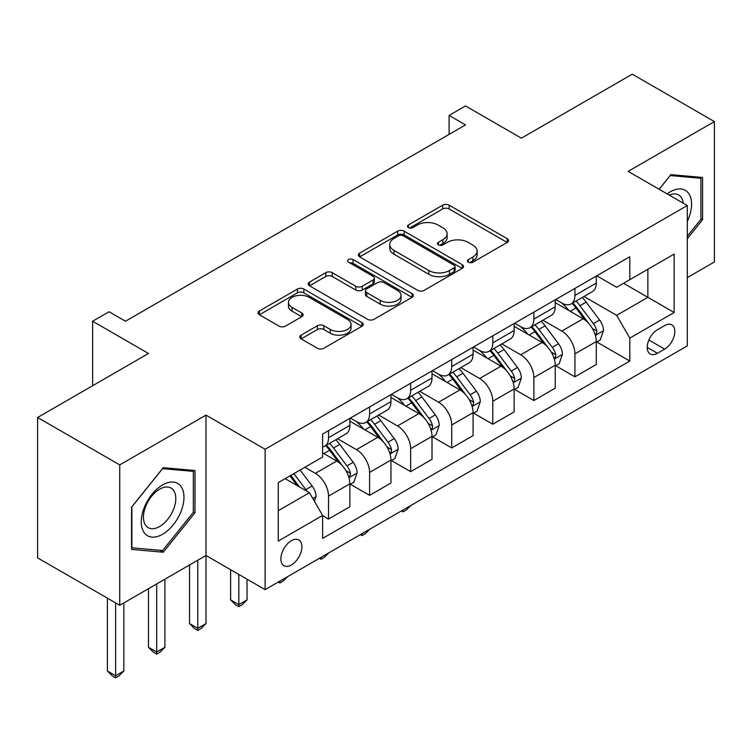 <?xml version="1.0" encoding="UTF-8"?>
<svg xmlns="http://www.w3.org/2000/svg" width="752" height="752" viewBox="0 0 752 752"><rect width="100%" height="100%" fill="white"/><g stroke="black" fill="none" stroke-linecap="round" stroke-linejoin="round"><path stroke-width="1.13" d="M468.411 262.194A3.196 1.842 0 0 0 472.923 262.194L507.196 242.417A4.559 2.632 0 0 0 508.531 240.555A4.559 2.632 0 0 0 507.196 238.685L449.141 205.174A4.559 2.632 0 0 0 442.693 205.174L408.43 224.961A3.196 1.842 0 0 0 407.499 226.258A3.196 1.842 0 0 0 408.43 227.565A3.196 1.842 0 0 0 412.942 227.565L417.379 225.008A14.598 8.422 0 0 1 438.021 225.008L442.853 227.8A14.598 8.422 0 0 1 447.13 233.759A14.598 8.422 0 0 1 442.853 239.709L438.425 242.276A3.196 1.842 0 0 0 437.485 243.573A3.196 1.842 0 0 0 438.425 244.879A3.196 1.842 0 0 0 442.937 244.879L447.374 242.323A14.598 8.422 0 0 1 468.007 242.323L472.848 245.114A14.598 8.422 0 0 1 477.125 251.074A14.598 8.422 0 0 1 472.848 257.024L468.411 259.59A3.196 1.842 0 0 0 467.481 260.888A3.196 1.842 0 0 0 468.411 262.194L468.411 259.59M291.4 564.968A14.871 8.582 120 0 0 301.11 551.865A14.871 8.582 120 0 0 298.835 539.955A14.871 8.582 120 0 0 291.4 540.688A14.871 8.582 120 0 0 281.69 553.792A14.871 8.582 120 0 0 283.965 565.711A14.871 8.582 120 0 0 291.4 564.968M301.12 335.138A4.559 2.632 0 0 0 299.785 336.999A4.559 2.632 0 0 0 301.12 338.861L317.41 348.261A4.559 2.632 0 0 0 323.858 348.261L361.909 326.293A4.559 2.632 0 0 0 363.244 324.432A4.559 2.632 0 0 0 361.909 322.57L303.864 289.05A4.559 2.632 0 0 0 297.416 289.05L259.365 311.018A4.559 2.632 0 0 0 258.021 312.888A4.559 2.632 0 0 0 259.365 314.75L279.03 326.105A4.559 2.632 0 0 0 285.478 326.105L301.768 316.705A4.559 2.632 0 0 0 303.103 314.844A4.559 2.632 0 0 0 301.768 312.973L292.011 307.342A12.201 7.041 0 0 1 288.439 302.36A12.201 7.041 0 0 1 295.968 295.856A12.201 7.041 0 0 1 309.269 297.388L347.48 319.45A12.201 7.041 0 0 1 351.052 324.432A12.201 7.041 0 0 1 343.523 330.936A12.201 7.041 0 0 1 330.231 329.404L323.858 325.729A4.559 2.632 0 0 0 317.41 325.729L301.12 335.138L301.12 338.861M687.3 277.601L714.4 261.95L714.4 121.589L632.263 74.166L521.38 138.18L465.526 105.938L449.104 115.423L465.526 124.907L125.49 321.226L109.059 311.742L92.628 321.226L92.628 385.72M119.737 464.915L119.737 605.275L205.982 555.484L205.982 415.123L119.737 464.915L37.6 417.492L148.482 353.468L92.628 321.226M205.982 415.123L265.118 449.264L687.3 205.522L687.3 345.882L265.118 589.634L265.118 449.264M714.4 121.589L628.155 171.381L687.3 205.522M417.698 290.357A4.559 2.632 0 0 0 424.156 290.357L462.207 268.389A4.559 2.632 0 0 0 463.542 266.528A4.559 2.632 0 0 0 462.207 264.666L404.153 231.146A4.559 2.632 0 0 0 397.705 231.146L359.653 253.114A4.559 2.632 0 0 0 358.319 254.984A4.559 2.632 0 0 0 359.653 256.846L417.698 290.357M349.802 262.88A3.196 1.842 0 0 1 353.045 263.332L353.045 259.543L412.058 293.618A4.559 2.632 0 0 1 413.393 295.48A4.559 2.632 0 0 1 412.058 297.341L374.007 319.309A4.559 2.632 0 0 1 367.559 319.309L309.504 285.798L309.504 282.066A4.559 2.632 0 0 0 308.17 283.936A4.559 2.632 0 0 0 309.504 285.798M309.504 282.066L325.795 272.666A4.559 2.632 0 0 1 332.243 272.666L355.781 286.258A4.559 2.632 0 0 0 362.238 286.258L373.039 280.026A4.559 2.632 0 0 0 374.374 278.165A4.559 2.632 0 0 0 373.039 276.294L348.524 262.147A3.196 1.842 0 0 1 347.593 260.841A3.196 1.842 0 0 1 349.567 259.139A3.196 1.842 0 0 1 353.045 259.543M119.737 605.275L37.6 557.862L37.6 417.492M664.627 325.588L657.398 329.761A14.401 8.319 120 0 0 647.989 342.451A14.401 8.319 120 0 0 650.198 353.995A14.401 8.319 120 0 0 657.398 353.28L664.627 349.116A14.401 8.319 120 0 0 674.036 336.417A14.401 8.319 120 0 0 671.827 324.873A14.401 8.319 120 0 0 664.627 325.588M596.778 275.796L616.659 287.273L629.8 279.688L629.8 256.733L322.608 434.092L322.608 457.037L278.259 482.643L278.259 541.073L322.608 515.458L322.608 538.413L629.8 361.063L629.8 338.109L616.659 315.351L583.994 296.485M629.8 279.688L674.149 254.082L674.149 312.503L629.8 338.109M197.767 560.231L197.767 628.324L205.982 623.587L205.982 555.484L265.118 589.634M449.104 115.423L449.104 134.392M623.558 283.288L647.867 297.331L647.867 269.254L674.149 254.082M616.659 315.351L647.867 297.331L674.149 312.503M278.259 510.721L309.467 492.701L285.158 478.667M322.608 515.656L328.53 519.068L328.53 496.113A18.584 10.735 -120 0 0 315.379 473.356L304.87 467.283M328.53 519.068L349.877 506.735L349.877 483.79A18.584 10.735 -120 0 0 336.736 461.023L322.608 452.864M350.376 484.26L369.589 495.361L369.589 472.406A18.584 10.735 -120 0 0 356.448 449.64L337.582 438.745M369.589 495.361L390.946 483.028L390.946 460.074A18.584 10.735 -120 0 0 377.805 437.316L349.877 421.186M391.444 460.553L410.658 471.645L410.658 448.69A18.584 10.735 -120 0 0 397.517 425.933L378.651 415.038M410.658 471.645L432.015 459.322L432.015 436.367A18.584 10.735 -120 0 0 418.873 413.6L390.946 397.479M432.513 436.837L451.726 447.938L451.726 424.983A18.584 10.735 -120 0 0 438.585 402.226L419.719 391.331M451.726 447.938L473.083 435.605L473.083 412.651A18.584 10.735 -120 0 0 459.942 389.893L432.015 373.772M473.581 413.13L492.795 424.222L492.795 401.277A18.584 10.735 -120 0 0 479.654 378.51L460.788 367.615M492.795 424.222L514.152 411.899L514.152 388.944A18.584 10.735 -120 0 0 501.011 366.186L473.083 350.056M514.65 389.423L533.864 400.515L533.864 377.56A18.584 10.735 -120 0 0 520.722 354.803L501.857 343.908M533.864 400.515L555.22 388.182L555.22 365.237A18.584 10.735 -120 0 0 542.079 342.47L514.152 326.349M555.709 365.707L574.932 376.808L574.932 353.854A18.584 10.735 -120 0 0 561.791 331.087L542.925 320.202M574.932 376.808L596.289 364.476L596.289 341.521A18.584 10.735 -120 0 0 583.148 318.763L555.22 302.642M555.709 299.512L561.791 303.018A18.584 10.735 -120 0 0 571.088 303.94A18.584 10.735 -120 0 0 574.932 295.433L574.932 288.411M514.641 323.219L520.722 326.725A18.584 10.735 -120 0 0 530.019 327.646A18.584 10.735 -120 0 0 533.864 319.139L533.864 312.118M473.581 346.926L479.654 350.441A18.584 10.735 -120 0 0 488.95 351.363A18.584 10.735 -120 0 0 492.795 342.846L492.795 335.834M432.513 370.642L438.585 374.148A18.584 10.735 -120 0 0 447.882 375.069A18.584 10.735 -120 0 0 451.726 366.562L451.726 359.541M391.444 394.349L397.517 397.855A18.584 10.735 -120 0 0 406.813 398.776A18.584 10.735 -120 0 0 410.658 390.269L410.658 383.257M350.376 418.056L356.448 421.571A18.584 10.735 -120 0 0 365.745 422.492A18.584 10.735 -120 0 0 369.589 413.985L369.589 406.964M596.778 342L629.8 361.063M571.088 303.94L592.435 291.607A18.584 10.735 -120 0 0 596.289 283.1L596.289 276.078M530.019 327.646L551.376 315.323A18.584 10.735 -120 0 0 555.22 306.807L555.22 299.794M488.95 351.363L510.307 339.03A18.584 10.735 -120 0 0 514.152 330.523L514.152 323.501M447.882 375.069L469.239 362.737A18.584 10.735 -120 0 0 473.083 354.23L473.083 347.217M406.813 398.776L428.17 386.453A18.584 10.735 -120 0 0 432.015 377.946L432.015 370.924M365.745 422.492L387.101 410.16A18.584 10.735 -120 0 0 390.946 401.653L390.946 394.631M322.608 446.951A18.584 10.735 -120 0 0 324.676 446.199L346.033 433.866A18.584 10.735 -120 0 0 349.877 425.359L349.877 418.347M324.676 446.199A18.584 10.735 -120 0 0 328.53 437.692L328.53 430.67M309.467 492.701L322.608 515.458M687.3 238.741L702.575 219.734L702.575 177.463L670.869 174.633L659.119 189.25M131.562 549.402L163.269 552.231L194.975 512.798L194.975 470.517L163.269 467.688L131.562 507.13L131.562 549.402M700.93 218.785L702.575 219.734M193.33 511.849L194.975 512.798M159.922 550.304L163.269 552.231M469.69 262.645L472.848 260.822A14.598 8.422 0 0 0 477.125 254.862L477.125 251.074M447.13 233.759L447.13 237.547A14.598 8.422 0 0 1 442.853 243.507L439.694 245.331M507.13 242.445L449.141 208.971A4.559 2.632 0 0 0 442.693 208.971L409.708 228.016M462.142 268.417L404.153 234.944A4.559 2.632 0 0 0 397.705 234.944L359.719 256.874M454.142 267.825A3.196 1.842 0 0 0 455.082 266.528A3.196 1.842 0 0 0 454.142 265.221L403.194 235.799A3.196 1.842 0 0 0 398.673 235.799L394.001 238.506A14.598 8.422 0 0 0 389.724 244.456A14.598 8.422 0 0 0 394.001 250.416L428.828 270.523A14.598 8.422 0 0 0 449.47 270.523L454.142 267.825L454.142 271.622A3.196 1.842 0 0 0 455.082 270.316L455.082 266.528M389.724 244.456L389.724 248.254A14.598 8.422 0 0 0 394.001 254.214L394.001 250.416M454.142 271.622L449.47 274.32A14.598 8.422 0 0 1 428.828 274.32L394.001 254.214M309.57 285.826L325.795 276.463L325.795 272.666M374.374 278.165L374.374 281.953A4.559 2.632 0 0 1 373.039 283.814L362.238 290.056A4.559 2.632 0 0 1 355.781 290.056L332.243 276.463A4.559 2.632 0 0 0 325.795 276.463M353.045 263.332L412.002 297.369M380.211 300.368A12.201 7.041 0 0 0 393.512 301.89A12.201 7.041 0 0 0 401.042 295.386A12.201 7.041 0 0 0 397.47 290.404L383.999 282.63A4.559 2.632 0 0 0 377.551 282.63L366.75 288.862A4.559 2.632 0 0 0 365.416 290.733A4.559 2.632 0 0 0 366.75 292.594L380.211 300.368L380.211 304.156A12.201 7.041 0 0 0 393.512 305.688A12.201 7.041 0 0 0 401.042 299.174L401.042 295.386M365.416 290.733L365.416 294.521A4.559 2.632 0 0 0 366.75 296.382L366.75 292.594M380.211 304.156L366.75 296.382M351.052 324.432L351.052 328.22A12.201 7.041 0 0 1 343.523 334.725A12.201 7.041 0 0 1 330.231 333.202L323.858 329.526A4.559 2.632 0 0 0 317.41 329.526L301.185 338.889M288.439 302.36L288.439 306.158A12.201 7.041 0 0 0 292.011 311.14L292.011 307.342M301.702 316.733L292.011 311.14M361.853 326.321L303.864 292.848A4.559 2.632 0 0 0 297.416 292.848L259.421 314.778M596.289 342.282L600.228 340.007L603.518 330.523A12.314 7.106 -120 0 0 599.588 320.032L586.165 302.116A35.541 20.52 -120 0 0 582.283 297.472M568.935 310.557A35.541 20.52 -120 0 0 561.659 302.943M595.17 334.743L596.599 333.192L596.872 331.049A12.314 7.106 -120 0 0 593.347 323.642L579.924 305.716A35.541 20.52 -120 0 0 576.041 301.073M572.733 302.99A29.507 17.033 60 0 1 577.574 308.489L588.938 323.661M572.103 303.357A35.541 20.52 60 0 1 575.976 308L584.906 319.91M410.883 505.476L406.39 509.969L403.1 511.868L401.455 510.909M403.1 509.959L403.1 511.868M555.22 365.989L559.159 363.714L562.449 354.23A12.314 7.106 -120 0 0 558.52 343.749L545.097 325.823A35.541 20.52 -120 0 0 541.214 321.179M527.866 334.264A35.541 20.52 -120 0 0 520.591 326.65M554.102 358.45L555.531 356.909L555.803 354.756A12.314 7.106 -120 0 0 552.278 347.349L538.855 329.432A35.541 20.52 -120 0 0 534.973 324.789M531.664 326.697A29.507 17.033 60 0 1 536.505 332.205L547.87 347.368M531.034 327.064A35.541 20.52 60 0 1 534.907 331.707L543.837 343.617M369.815 529.182L365.322 533.676L362.041 535.574L360.387 534.625M362.041 533.676L362.041 535.574M514.152 389.705L518.1 387.43L521.38 377.946A12.314 7.106 -120 0 0 517.451 367.455L504.028 349.539A35.541 20.52 -120 0 0 500.146 344.895M486.798 357.98A35.541 20.52 -120 0 0 479.522 350.357M513.033 382.166L514.462 380.615L514.735 378.463A12.314 7.106 -120 0 0 511.21 371.065L497.786 353.139A35.541 20.52 -120 0 0 493.904 348.496M490.595 350.404A29.507 17.033 60 0 1 495.436 355.912L506.801 371.074M489.966 350.77A35.541 20.52 60 0 1 493.838 355.414L502.768 367.333M328.746 552.899L324.253 557.392L320.972 559.281L319.327 558.332M320.972 557.382L320.972 559.281M473.083 413.412L477.031 411.137L480.312 401.653A12.314 7.106 -120 0 0 476.383 391.172L462.959 373.246A35.541 20.52 -120 0 0 459.077 368.602M445.729 381.687A35.541 20.52 -120 0 0 438.454 374.073M471.965 405.873L473.393 404.322L473.666 402.179A12.314 7.106 -120 0 0 470.141 394.772L456.718 376.855A35.541 20.52 -120 0 0 452.836 372.212M449.527 374.12A29.507 17.033 60 0 1 454.377 379.619L465.732 394.791M448.897 374.487A35.541 20.52 60 0 1 452.77 379.13L461.7 391.04M287.678 576.605L283.184 581.099L279.904 582.997L278.259 582.048M279.904 581.099L279.904 582.997M432.015 437.128L435.963 434.844L439.243 425.359A12.314 7.106 -120 0 0 435.314 414.878L421.891 396.962A35.541 20.52 -120 0 0 418.009 392.309M404.661 405.394A35.541 20.52 -120 0 0 397.385 397.78M430.896 429.58L432.325 428.038L432.597 425.886A12.314 7.106 -120 0 0 429.072 418.479L415.649 400.562A35.541 20.52 -120 0 0 411.767 395.919M408.458 397.827A29.507 17.033 60 0 1 413.309 403.335L424.664 418.497M407.828 398.193A35.541 20.52 60 0 1 411.701 402.837L420.631 414.756M238.835 574.453L238.835 604.617L247.051 599.88L247.051 579.2M247.051 599.88L242.116 604.805L238.835 606.704L235.545 604.805L230.62 599.88L230.62 569.715M230.62 599.88L238.835 604.617L238.835 606.704M687.3 221.455A30.202 17.437 120 0 0 688.71 193.518A30.202 17.437 120 0 0 667.146 193.884M683.258 203.19A22.87 13.198 120 0 0 681.218 197.372A22.87 13.198 120 0 0 678.652 194.994A22.87 13.198 120 0 0 669.242 195.097M670.145 175.526L700.93 178.309L700.93 219.264L687.3 236.231M698.89 177.134L700.93 178.309M659.175 189.288L670.211 175.564M162.611 484.927A30.202 17.437 120 0 0 141.254 521.916A30.202 17.437 120 0 0 162.611 534.24A30.202 17.437 120 0 0 183.967 497.251A30.202 17.437 120 0 0 162.611 484.927M159.612 489.185A22.87 13.198 120 0 0 144.675 509.33A22.87 13.198 120 0 0 148.182 527.66A22.87 13.198 120 0 0 159.612 526.522A22.87 13.198 120 0 0 174.558 506.378A22.87 13.198 120 0 0 171.052 488.048A22.87 13.198 120 0 0 159.612 489.185M193.33 512.328L162.611 550.539L131.891 547.794L131.891 506.839L162.611 468.628L193.33 471.372L193.33 512.328M191.29 470.188L193.33 471.372M390.946 460.835L394.894 458.56L398.175 449.076A12.314 7.106 -120 0 0 394.245 438.585L380.822 420.669A35.541 20.52 -120 0 0 376.94 416.025M363.592 429.11A35.541 20.52 -120 0 0 356.316 421.487M389.827 453.296L391.256 451.745L391.529 449.602A12.314 7.106 -120 0 0 388.004 442.195L374.581 424.269A35.541 20.52 -120 0 0 370.698 419.625M367.39 421.534A29.507 17.033 60 0 1 372.24 427.042L383.595 442.204M366.76 421.9A35.541 20.52 60 0 1 370.633 426.553L379.563 438.463M205.982 623.587L201.047 628.522L197.767 630.411L194.477 628.522L189.551 623.587L189.551 564.968M189.551 623.587L197.767 628.324L197.767 630.411M349.877 484.542L353.825 482.267L357.106 472.782A12.314 7.106 -120 0 0 353.177 462.301L339.754 444.376A35.541 20.52 -120 0 0 335.871 439.732M348.759 477.003L350.188 475.461L350.46 473.309A12.314 7.106 -120 0 0 346.935 465.902L333.512 447.985A35.541 20.52 -120 0 0 329.63 443.342M326.33 445.25A29.507 17.033 60 0 1 331.171 450.758L342.527 465.92M325.691 445.616A35.541 20.52 60 0 1 329.573 450.26L338.494 462.17M156.698 583.937L156.698 652.04L164.914 647.293L164.914 579.2M164.914 647.293L159.979 652.228L156.698 654.127L153.408 652.228L148.482 647.293L148.482 588.684M148.482 647.293L156.698 652.04L156.698 654.127M314.402 501.236L316.037 496.499A12.314 7.106 -120 0 0 312.108 486.008L300.133 470.019M306.985 491.272A12.314 7.106 -120 0 0 305.867 489.618L293.891 473.619M290.808 475.405L299.409 486.892M289.943 475.903L297.247 485.642M115.629 602.907L115.629 675.747L123.845 671.01L123.845 602.907M123.845 671.01L118.91 675.935L115.629 677.834L112.339 675.935L107.414 671.01L107.414 598.169M107.414 671.01L115.629 675.747L115.629 677.834M315.379 473.356L336.736 461.023M356.448 449.64L377.805 437.316M397.517 425.933L418.873 413.6M438.585 402.226L459.942 389.893M479.654 378.51L501.011 366.186M520.722 354.803L542.079 342.47M561.791 331.087L583.148 318.763M574.932 295.433L596.289 283.1M574.932 353.854L596.289 341.521M533.864 377.56L555.22 365.237M533.864 319.139L555.22 306.807M492.795 401.277L514.152 388.944M492.795 342.846L514.152 330.523M451.726 424.983L473.083 412.651M451.726 366.562L473.083 354.23M410.658 448.69L432.015 436.367M410.658 390.269L432.015 377.946M369.589 472.406L390.946 460.074M369.589 413.985L390.946 401.653M328.53 496.113L349.877 483.79M328.53 437.692L349.877 425.359M648.873 340.017L664.627 349.116M647.209 347.405L657.398 353.28M472.848 260.822L472.848 257.024M438.425 244.879L438.425 242.276M442.853 243.507L442.853 239.709M408.43 227.565L408.43 224.961M442.693 208.971L442.693 205.174M449.141 208.971L449.141 205.174M507.196 242.417L507.196 238.685M359.653 256.846L359.653 253.114M397.705 234.944L397.705 231.146M404.153 234.944L404.153 231.146M462.207 268.389L462.207 264.666M428.828 274.32L428.828 270.523M449.47 274.32L449.47 270.523M332.243 276.463L332.243 272.666M355.781 290.056L355.781 286.258M362.238 290.056L362.238 286.258M373.039 283.814L373.039 280.026M412.058 297.341L412.058 293.618M317.41 329.526L317.41 325.729M323.858 329.526L323.858 325.729M330.231 333.202L330.231 329.404M301.768 316.705L301.768 312.973M259.365 314.75L259.365 311.018M297.416 292.848L297.416 289.05M303.864 292.848L303.864 289.05M361.909 326.293L361.909 322.57M595.368 335.42L603.433 330.758M579.924 305.716L586.165 302.116M570.242 311.309L575.976 308M593.347 323.642L599.588 320.032M592.369 328.445L596.872 331.049M554.299 359.127L562.364 354.474M538.855 329.432L545.097 325.823M529.173 335.016L534.907 331.707M552.278 347.349L558.52 343.749M551.301 352.162L555.803 354.756M513.231 382.834L521.296 378.181M497.786 353.139L504.028 349.539M488.104 358.732L493.838 355.414M511.21 371.065L517.451 367.455M510.232 375.868L514.735 378.463M472.162 406.55L480.227 401.888M456.718 376.855L462.959 373.246M447.036 382.439L452.77 379.13M470.141 394.772L476.383 391.172M469.163 399.575L473.666 402.179M431.093 430.257L439.159 425.604M415.649 400.562L421.891 396.962M405.967 406.155L411.701 402.837M429.072 418.479L435.314 414.878M428.095 423.291L432.597 425.886M390.025 453.964L398.09 449.311M374.581 424.269L380.822 420.669M364.899 429.862L370.633 426.553M388.004 442.195L394.245 438.585M387.026 446.998L391.529 449.602M348.966 477.68L357.031 473.017M333.512 447.985L339.754 444.376M323.83 453.569L329.573 450.26M346.935 465.902L353.177 462.301M345.958 470.714L350.46 473.309M312.841 498.538L315.962 496.734M305.867 489.618L312.108 486.008"/></g></svg>
